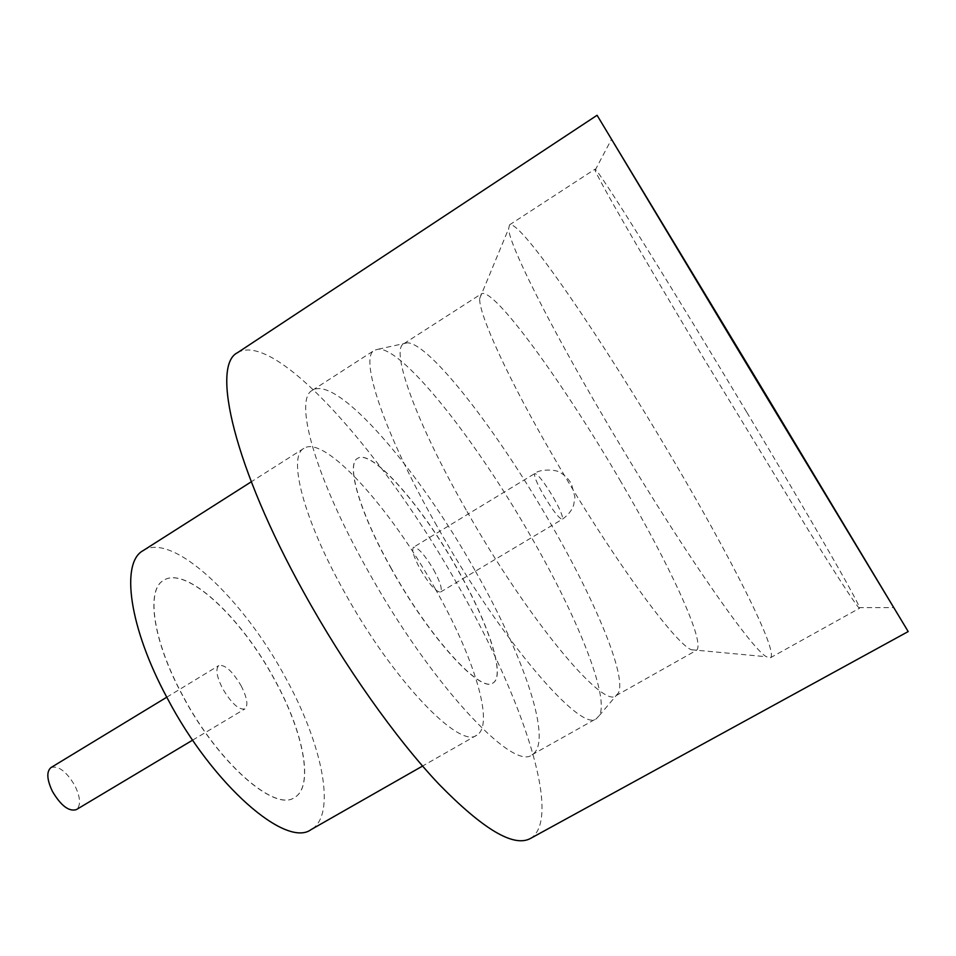 <?xml version="1.0" encoding="UTF-8"?>
<svg xmlns="http://www.w3.org/2000/svg" width="956" height="956" viewBox="0 0 956 956"><rect width="100%" height="100%" fill="white"/><g stroke="black" fill="none" stroke-linecap="round" stroke-linejoin="round"><path stroke-width="0.72" stroke-dasharray="4.78 3.58" d="M50.991 767.56C58.495 765.433 66.454 771.456 74.867 785.629C80.543 797.507 81.045 805.514 76.337 809.624M241.031 685.619C247.15 697.689 248.452 705.444 244.939 708.898C238.916 710.165 231.507 703.449 222.712 688.738C216.618 676.621 215.327 668.901 218.828 665.555C224.947 664.348 232.344 671.04 241.031 685.619M671.303 456.753C603.499 341.483 520.291 219.055 509.548 224.851L508.628 228.723C508.831 243.457 546.916 320.654 603.881 417.545C674.852 538.969 751.715 650.128 766.569 656.76L770.417 657.764C779.188 652.327 729.667 555.269 671.303 456.753M620.91 481.776C564.614 384.921 493.451 286.155 481.346 293.851L479.685 298.559C478.669 313.962 508.198 378.923 553.524 456.825C609.797 554.313 674.613 643.4 691.296 649.722L696.243 650.45C706.807 644.547 669.32 564.171 620.91 481.776M436.796 525.824C383.428 432.148 358.954 356.935 374.489 350.231L378.731 349.083C404.543 349.167 477.379 442.485 531.082 536.758C576.862 616.058 609.51 696.291 599.46 715.375L596.46 718.589C581.642 733.706 501.386 640.986 436.796 525.824M466.17 509.99C415.024 420.7 390.156 349.37 403.838 343.706L407.352 342.81C430.021 343.216 498.901 433.211 550.716 523.745C594.847 599.902 626.945 676.095 618.377 693.004L615.939 695.693C603.224 709.244 528.071 619.619 466.17 509.99M746.528 411.845C676.991 295.786 598.014 168.507 594.979 169.188L595.134 170.228C596.867 176.752 640.986 253.699 702.935 357.114L808.453 530.293C837.683 577.101 854.425 602.866 858.703 607.598L859.552 608.231C861.464 606.558 806.147 511.173 746.528 411.845M435.123 588.609C473.626 656.306 495.22 725.03 476.733 735.188C459.764 749.659 392.546 679.991 343.837 590.999C303.183 518.343 287.589 456.311 303.877 448.34C324.753 434.466 390.645 508.484 435.123 588.609M143.018 550.68C172.498 531.285 243.565 599.149 285.713 678.043C322.531 744.509 337.062 815.205 311.094 829.593M237.482 352.704C275.961 329.605 386.869 457.828 459.442 587.964C522.884 699.087 563.18 819.4 530.269 838.567M182.608 695.621C152.769 640.64 145.766 589.876 163.524 580.388C185.978 565.355 241.51 617.731 274.659 679.931C303.518 732.141 314.273 786.657 294.4 797.579C274.731 812.242 217.908 762.852 182.608 695.621M182.727 695.562C152.876 640.568 145.874 589.816 163.631 580.328C186.085 565.295 241.605 617.672 274.754 679.871C303.626 732.081 314.381 786.597 294.508 797.519C274.838 812.182 218.016 762.792 182.727 695.562M474.929 570.314C418.931 470.364 337.253 374.441 312.397 390.299C293.755 399.07 314.476 475.646 366.686 568.521C429.686 682.787 513.181 772.018 532.026 754.774C553.727 742.573 523.53 655.159 474.929 570.314M391.446 568.999C359.564 512.535 345.725 464.078 357.52 458.426C371.944 448.46 422.48 506.704 457.888 570.099C488.397 623.503 505.844 676.095 492.878 683.038C480.725 693.53 429.531 637.843 391.446 568.999M391.566 568.928C359.683 512.464 345.833 464.007 357.628 458.354C372.051 448.4 422.576 506.644 457.996 570.027C488.504 623.443 505.951 676.023 492.997 682.978C480.844 693.458 429.65 637.772 391.566 568.928M433.618 569.692C440.262 581.965 442.568 589.422 440.525 592.039C436.223 592.194 429.507 584.678 420.389 569.477C413.757 557.145 411.462 549.736 413.53 547.226C417.915 547.155 424.607 554.647 433.618 569.692M553.44 497.574C560.431 509.966 563.383 517.208 562.307 519.275C559.14 518.702 552.903 510.671 543.582 495.16C536.579 482.708 533.639 475.502 534.763 473.555C538.013 474.224 544.239 482.23 553.44 497.574M192.646 740.135L244.939 708.898M479.685 298.559L508.628 228.723M407.352 342.81L378.731 349.083M595.134 170.228L611.505 139.241M509.548 224.851L594.979 169.188M476.733 735.188L422.552 766.067M312.397 390.299L374.489 350.231M403.838 343.706L481.346 293.851M440.525 592.039L562.307 519.275C568.067 515.212 571.855 510.456 573.672 505.019L574.95 497.204L571.401 483.724C567.649 477.845 563.562 473.997 559.14 472.18C557.432 469.826 539.734 468.5 534.763 473.555L413.53 547.226M615.939 695.693L696.243 650.45M532.026 754.774L596.46 718.589M303.877 448.34L251.261 481.812M770.417 657.764L859.552 608.231M858.703 607.598L893.752 607.61M618.377 693.004L599.46 715.375M691.296 649.722L766.569 656.76M166.774 697.199L218.828 665.555"/><path stroke-width="1.43" d="M192.646 740.135L76.337 809.624C68.928 811.787 60.969 805.729 52.461 791.46C46.832 779.534 46.342 771.564 50.991 767.56L166.774 697.199M730.253 336.93L611.505 139.241L769.222 400.229L893.752 607.61L730.253 336.93M422.552 766.067L311.094 829.593C286.214 848.366 212.985 785.426 167.324 698.238C128.893 627.196 120.552 562.69 143.018 550.68L251.261 481.812M908.2 631.558L530.269 838.567C513.587 847.458 483.198 829.378 439.079 784.338C396.059 738.833 344.447 666.105 303.59 592.051C234.041 466.839 210.906 365.515 237.482 352.704L597.082 115.27L908.2 631.558L597.082 115.27"/></g></svg>
